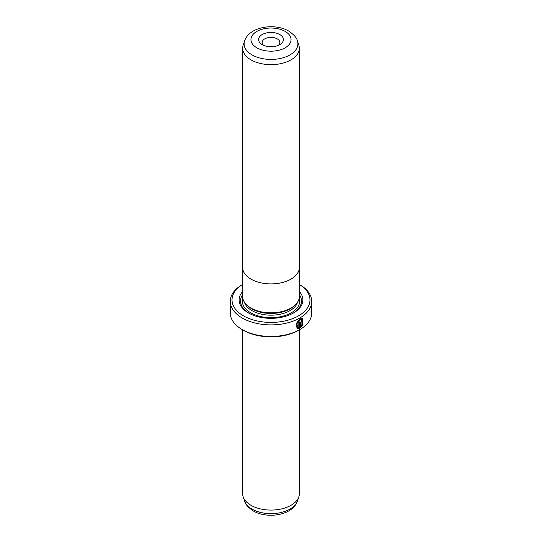 <?xml version="1.0" encoding="UTF-8"?>
<svg xmlns="http://www.w3.org/2000/svg" width="542" height="542" viewBox="0 0 542 542"><rect width="100%" height="100%" fill="white"/><g stroke="black" fill="none" stroke-linecap="round" stroke-linejoin="round"><path stroke-width="0.81" d="M298.825 45.176A28.34 16.362 180 0 1 299.34 48.279A28.34 16.362 180 0 1 281.847 63.394A28.34 16.362 180 0 1 250.96 59.85A28.34 16.362 180 0 1 242.66 48.279A28.34 16.362 180 0 1 243.175 45.176L244.584 40.948A26.897 15.528 180 0 0 251.976 54.871A26.897 15.528 180 0 0 283.615 57.608A26.897 15.528 180 0 0 297.416 40.948L298.825 45.176M242.66 266.894A28.36 16.375 0 0 0 242.64 267.531A28.36 16.375 0 0 0 250.946 279.11A28.34 16.362 0 0 0 281.847 282.646A28.34 16.362 0 0 0 299.34 267.531A28.36 16.375 0 0 0 299.34 266.894M262.233 44.661L262.233 44.661A12.398 7.161 180 0 1 262.233 34.539A12.398 7.161 180 0 1 279.767 34.539A12.398 7.161 180 0 1 279.767 44.661A12.398 7.161 180 0 1 262.233 44.661M278.303 45.386A8.855 5.115 0 0 0 279.855 42.493A8.855 5.115 0 0 0 277.26 38.875A8.855 5.115 0 0 0 267.613 37.771A8.855 5.115 0 0 0 262.145 42.493A8.855 5.115 0 0 0 263.697 45.386M250.946 308.032A28.36 16.375 0 0 0 281.854 311.582A28.36 16.375 0 0 0 299.36 296.454L299.36 267.531A28.36 16.375 0 0 1 281.854 282.66A28.36 16.375 0 0 1 250.946 279.11A28.34 16.362 0 0 1 242.66 267.531L242.64 296.454A28.36 16.375 0 0 0 250.946 308.032M297.693 327.368L296.684 323.54L299.794 319.604L302.212 319.455L300.044 319.746L296.935 323.682L297.693 327.368L298.818 327.605L298.818 322.294A40.738 23.523 0 0 0 299.638 321.84L299.638 328.323L297.077 328.33L296.108 323.716L300.044 318.818L302.727 318.439L302.964 324.495L302.45 324.204L302.212 319.455M296.948 328.249L299.638 328.323M301.345 321.426L301.718 321.643L301.345 321.426L300.966 322.138L301.216 326.196L301.935 325.214L302.456 325.518L300.437 327.856L300.437 322.768L301.596 320.64L302.382 320.518L302.7 321.277A40.738 23.523 180 0 1 301.969 321.785L301.596 321.575L301.216 322.28M301.969 321.785L301.596 321.575M293.75 306.23L293.202 306.691A26.924 15.542 180 0 1 251.962 308.893A26.924 15.542 180 0 1 248.798 306.691L248.25 306.23M299.36 291.515A31.883 18.408 180 0 1 293.547 312.944A31.883 18.408 180 0 1 248.453 312.944L248.453 312.944A31.883 18.408 180 0 1 242.64 291.515M248.968 313.229A30.467 17.588 180 0 1 242.64 294.658M299.34 329.841L299.34 493.721A28.34 16.362 180 0 1 298.825 496.824A28.34 16.362 180 0 1 279.306 509.365A28.34 16.362 180 0 1 250.96 505.293A28.34 16.362 180 0 1 243.175 496.824A28.34 16.362 180 0 1 242.66 493.721L242.66 329.841M243.446 315.83A38.97 22.5 0 0 0 298.141 316.067A38.97 22.5 0 0 0 299.36 284.496L299.807 284.74A40.738 23.523 180 0 1 311.738 301.372A40.738 23.523 180 0 1 286.589 323.1A40.738 23.523 180 0 1 242.193 318.005A40.738 23.523 180 0 1 230.262 301.372A40.738 23.523 180 0 1 242.193 284.74L242.64 284.482A38.97 22.5 0 0 0 243.446 315.83M299.807 329.57L298.554 330.295A38.97 22.5 180 0 1 243.446 330.295L242.193 329.57A40.738 23.523 0 0 0 299.807 329.57A40.738 23.523 0 0 0 311.738 312.944L311.738 301.372M243.446 330.295L242.193 329.57A40.738 23.523 0 0 1 230.262 312.944L230.262 301.372M299.36 294.658A30.467 17.588 180 0 1 293.032 313.229M300.966 322.138L301.216 326.196M300.187 327.714L302.206 325.369L301.684 325.071M301.609 321.386L301.86 321.535A40.386 23.313 0 0 0 302.45 321.135L302.7 321.277M302.714 324.353L302.612 318.384M299.387 328.181L299.387 321.982M256.82 47.791A20.054 11.578 0 0 0 285.18 47.791A20.054 11.578 0 0 0 285.18 31.416A20.054 11.578 0 0 0 256.82 31.416A20.054 11.578 0 0 0 256.82 47.791M297.551 302.212A26.924 15.542 180 0 1 279.198 314.441A26.924 15.542 180 0 1 251.962 310.627A26.924 15.542 180 0 1 244.449 302.212M299.218 298.086A28.692 16.565 180 0 1 284.347 315.749A28.692 16.565 180 0 1 250.709 312.795A28.692 16.565 180 0 1 242.782 298.086M297.416 501.052C292.707 515.449 267.314 519.216 253.277 510.937C247.945 507.244 245.052 503.952 244.584 501.052A26.897 15.528 0 0 0 251.976 509.094A26.897 15.528 0 0 0 278.879 512.962A26.897 15.528 0 0 0 297.416 501.052L298.825 496.824M299.34 48.279L299.34 267.531M297.416 40.948C296.935 38.028 294.035 34.735 288.723 31.063C274.686 22.784 249.293 26.551 244.584 40.948M299.36 284.482L299.807 284.74M244.584 501.052L243.175 496.824M242.66 48.279L242.66 267.531"/></g></svg>
